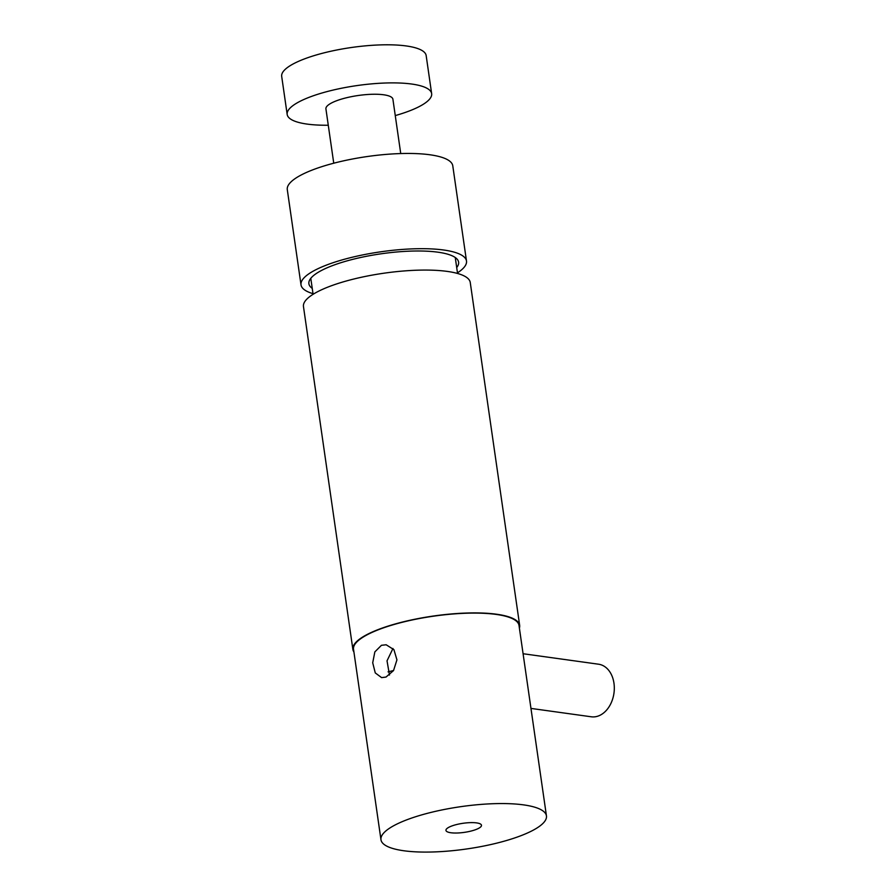 <?xml version="1.0" encoding="UTF-8"?>
<svg xmlns="http://www.w3.org/2000/svg" width="896" height="896" viewBox="0 0 896 896"><rect width="100%" height="100%" fill="white"/><g stroke="black" fill="none" stroke-linecap="round" stroke-linejoin="round"><path stroke-width="1.34" d="M386.019 677.051L393.534 670.578L396.939 659.859L393.926 649.667L386.165 644.773L381.45 645.299L374.842 651.907L372.714 662.794L375.267 672.918L381.606 677.622L386.019 677.051M546.448 815.898L519.008 625.442A83.597 21.358 171.8 0 0 496.216 614.421A83.597 21.358 171.8 0 0 404.107 621.824A83.597 21.358 171.8 0 0 353.528 649.286L380.968 839.742A83.597 21.358 171.8 0 0 403.76 850.752A83.597 21.358 171.8 0 0 495.869 843.36A83.597 21.358 171.8 0 0 546.448 815.898A83.597 21.358 171.8 0 0 523.656 804.888A83.597 21.358 171.8 0 0 431.547 812.28A83.597 21.358 171.8 0 0 380.968 839.742M388.08 671.854L393.109 670.611M392.963 648.491L387.027 660.834L389.48 675.046M476.582 822.898A17.942 4.581 171.8 0 0 456.803 824.488A17.942 4.581 171.8 0 0 445.95 830.379A17.942 4.581 171.8 0 0 450.834 832.742A17.942 4.581 171.8 0 0 470.613 831.163A17.942 4.581 171.8 0 0 481.477 825.261A17.942 4.581 171.8 0 0 476.582 822.898M333.749 163.206L325.92 108.898A33.835 8.646 -8.2 0 1 362.253 94.987A33.835 8.646 -8.2 0 1 392.907 99.243L400.736 153.563M457.464 272.843A83.597 21.358 171.8 0 0 466.491 261.016L452.771 165.794A83.597 21.358 171.8 0 0 394.386 153.832A83.597 21.358 171.8 0 0 303.318 173.914A83.597 21.358 171.8 0 0 287.291 189.638L301.011 284.861A83.597 21.358 171.8 0 0 313.006 293.664M466.491 261.016A83.597 21.358 171.8 0 0 408.106 249.066A83.597 21.358 171.8 0 0 317.038 269.147A83.597 21.358 171.8 0 0 301.011 284.861M456.702 267.557A75.634 19.32 171.8 0 0 415.072 251.014A75.634 19.32 171.8 0 0 323.389 269.506A75.634 19.32 171.8 0 0 312.245 288.378M530.958 708.411L591.282 716.789A26.533 19.219 -82.1 0 0 599.536 715.501A26.533 19.219 -82.1 0 0 614.309 687.49A26.533 19.219 -82.1 0 0 598.584 664.216L523.085 653.733M395.259 115.584A72.979 18.637 171.8 0 0 431.648 93.654A72.979 18.637 171.8 0 0 427.157 88.39A72.979 18.637 171.8 0 0 345.307 87.506A72.979 18.637 171.8 0 0 287.179 114.475A72.979 18.637 171.8 0 0 291.67 119.739A72.979 18.637 171.8 0 0 328.283 125.238M431.648 93.654L426.16 55.563A72.979 18.637 171.8 0 0 421.669 50.299A72.979 18.637 171.8 0 0 339.819 49.414A72.979 18.637 171.8 0 0 281.691 76.384L287.179 114.475M519.389 628.107A84.258 21.526 171.8 0 0 519.658 625.341L470.254 282.509A84.258 21.526 171.8 0 0 447.283 271.41A84.258 21.526 171.8 0 0 354.446 278.869A84.258 21.526 171.8 0 0 303.464 306.544L352.867 649.376A84.258 21.526 171.8 0 0 353.909 651.952M519.658 625.341A84.258 21.526 171.8 0 0 496.686 614.242A84.258 21.526 171.8 0 0 403.85 621.701A84.258 21.526 171.8 0 0 352.867 649.376M457.554 273.47L455.258 257.51M313.096 294.291L310.789 278.331"/></g></svg>
